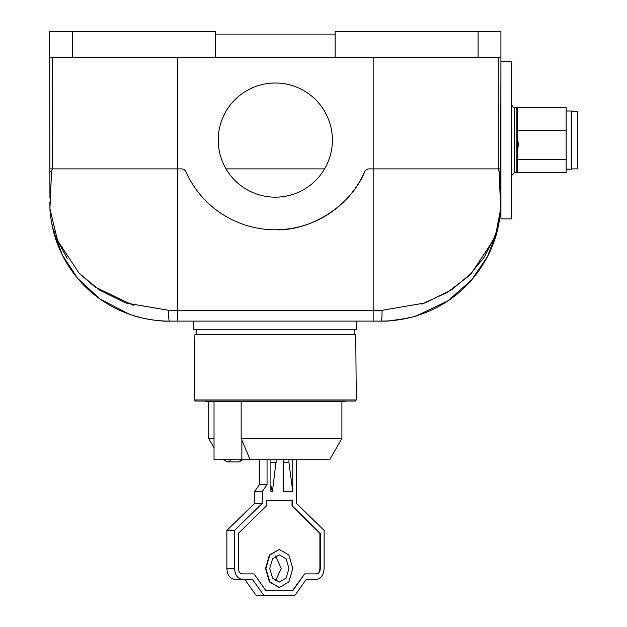 <?xml version="1.0" encoding="UTF-8"?>
<svg xmlns="http://www.w3.org/2000/svg" width="627" height="627" viewBox="0 0 627 627"><rect width="100%" height="100%" fill="white"/><g stroke="black" fill="none" stroke-linecap="round" stroke-linejoin="round"><path stroke-width="0.94" d="M275.308 197.16A57.081 57.081 0 0 0 332.388 140.08A57.081 57.081 0 0 0 275.308 82.999A57.081 57.081 0 0 0 218.227 140.08A57.081 57.081 0 0 0 275.308 197.16M373.167 321.11L373.167 310.302L177.457 310.302L177.723 321.11L169.298 321.11L381.318 321.11C394.861 321.839 417.692 315.922 416.892 315.695C417.653 315.93 394.892 321.831 381.318 321.11C381.78 320.428 382.031 316.823 382.086 310.302L425.098 302.935L451.456 289.878L471.528 273.215L493.081 240.494L496.255 231.841L500.691 208.658L499.1 171.79L498.269 168.89L498.269 57.441L498.269 168.89L369.146 168.89L500.73 168.89L500.918 57.441L49.698 57.441L49.886 168.89L49.87 162.032L49.886 168.89L181.477 168.89L52.347 168.89L51.524 171.79L49.933 208.658L57.543 240.502L79.104 273.223L99.168 289.878L125.518 302.935L168.538 310.302C168.585 316.823 168.843 320.428 169.298 321.11C155.755 321.839 132.924 315.922 133.723 315.695L143.434 318.281M498.269 168.89L500.73 168.89L500.683 198.132M49.995 209.896L50.842 218.024M50.865 218.188L52.386 226.708M129.413 314.268L99.92 298.93L77.67 278.38L62.379 255.103L53.036 229.56M52.77 228.455L51.939 224.544L52.77 228.455M372.893 321.11L356.857 321.11L356.857 329.269L193.767 329.269L193.767 321.11L169.298 321.11C130.902 321.063 98.619 302.786 79.331 280.316C69.832 269.367 62.598 257.376 57.629 244.334C52.825 233.056 50.105 215.398 49.948 209.308L50.834 217.977M49.87 160.536L49.87 158.631M49.862 157.51L49.862 154.43M49.854 151.326L49.839 142.055M49.815 126.591L49.776 101.739M500.918 57.441L500.918 31.35L335.108 31.35L335.108 57.441M335.108 34.07L215.508 34.07M49.698 57.441L49.698 31.35L215.508 31.35L215.508 57.441M500.918 213.815L500.283 213.815L499.876 217.295M499.648 218.909L498.684 224.544M497.532 229.78L487.594 256.365L471.747 279.791L448.086 300.741L416.892 315.695L413.593 316.674M497.619 229.404L497.807 228.62L497.619 229.404M500.652 209.567L498.191 226.911L500.667 209.308C500.511 215.398 497.791 233.048 492.994 244.326C488.025 257.36 480.791 269.351 471.292 280.308C452.004 302.786 419.722 321.063 381.318 321.11L386.632 320.993M52.347 57.441L52.347 168.89L49.886 168.89L49.886 171.79L51.524 171.79M369.146 168.89A4.891 4.891 0 0 0 364.679 171.79A97.859 97.859 0 0 1 185.945 171.79A4.891 4.891 0 0 0 181.477 168.89M49.933 198.132L49.886 171.79M364.679 171.79C351.261 205.248 311.329 231.167 275.308 229.78M50.873 218.251L52.143 225.587M51.32 221.159L51.735 223.502M129.671 314.354L137.047 316.682M137.094 316.69L142.729 318.124M146.06 318.829L151.82 319.825M154.893 320.24L157.949 320.569M160.92 320.82L163.945 320.993M133.723 315.695C132.963 315.93 155.723 321.831 169.298 321.11M389.563 320.828L407.182 318.281M409.666 317.701L413.475 316.706M381.318 321.11L385.95 321.024M395.825 320.225L411.171 317.325M49.948 209.261L49.98 209.692L49.948 209.261A10.871 10.871 0 0 0 49.948 209.308A10.871 10.871 0 0 1 49.948 209.277A10.871 10.871 0 0 1 49.933 208.658L49.894 202.333L49.933 208.658A10.871 10.871 0 0 0 49.948 209.277L49.933 208.775M133.786 305.553L95.03 287.033L79.268 273.396M67.246 258.512L57.566 240.556M54.369 231.865L53.734 229.78M494.342 237.335L484.115 257.376L468.675 276.099L447.357 292.441L421.673 304.095M500.691 208.658A10.871 10.871 0 0 1 500.667 209.277A10.871 10.871 0 0 1 500.667 209.308M226.033 168.89L324.582 168.89M356.857 321.11L193.767 321.11M258.206 459.74L312.552 459.74M355.736 334.7L194.887 334.7L194.315 399.94L356.301 399.94L355.736 334.7M194.315 399.94L195.397 401.029L355.227 401.029L356.301 399.94M205.452 401.029L205.452 401.57L214.026 401.57L214.026 459.74L241.865 459.74L241.865 440.154L241.16 438.539L341.903 438.539L341.903 401.57M214.026 401.57L345.163 401.57L345.163 401.029M241.865 440.154L250.181 459.74L329.661 459.74L296.257 459.74L296.257 503.23L324.128 530.411L324.128 568.47C323.65 575.037 321.087 578.658 316.439 579.34L306.258 579.34L294.721 595.65L256.278 595.65L244.749 579.34M208.713 401.57L208.713 438.539L214.026 438.539M329.661 459.74L341.903 438.539M214.026 447.733L208.713 438.539M279.156 587.491L269.445 581.919L265.503 568.47L269.445 555.013L279.156 549.44M292.801 568.47L288.859 581.919L279.344 587.499L269.829 581.919L265.887 568.47L269.829 555.013L279.344 549.44L288.859 555.013L292.801 568.47M269.735 568.47L272.549 558.861L279.344 554.879L286.139 558.861L288.953 568.47L286.139 578.078L279.344 582.06L272.549 578.078L269.735 568.47M275.504 556.008L281.264 568.47L275.504 580.923M276.272 459.74L272.424 491.811L270.888 491.811L270.888 459.74M272.424 491.811A81.549 57.66 90 0 1 270.888 485.369M316.055 573.901C318.383 573.564 319.66 571.753 319.903 568.47L319.903 533.271L292.033 506.083L292.033 500.511L266.279 500.511L292.417 500.511L292.417 506.083L320.287 533.271L320.287 568.47C320.044 571.753 318.767 573.564 316.439 573.901L304.659 573.901L293.13 590.211L265.558 590.211L292.746 590.211L304.659 573.901M259.359 459.74L259.359 484.749L254.742 491.27L254.742 503.23L226.872 530.411L226.872 568.47C227.327 575.069 229.89 578.697 234.561 579.34L252.438 579.34L263.967 595.65M259.359 484.749L267.047 484.749L262.431 491.27L254.742 491.27M283.576 462.538L288.953 462.538L288.953 459.74M288.953 462.538L292.801 491.811L283.576 491.811L283.576 459.74M292.801 459.74L292.801 491.811M265.558 590.211L254.029 573.901L242.249 573.901C239.929 573.564 238.644 571.753 238.409 568.47L238.409 533.271L266.279 506.083L266.279 500.511M267.047 459.74L267.047 484.749M262.431 491.27L262.431 503.23L254.742 503.23M262.431 503.23L234.561 530.411L226.872 530.411M234.561 530.411L234.561 568.47C235.039 575.037 237.602 578.658 242.249 579.34M252.109 459.74L241.865 459.74M241.16 401.57L241.16 438.539M517.228 157.001L517.228 130.44L566.157 130.44L566.157 107.46L517.228 107.46L517.228 159.548L517.228 152.91L518.317 144.994L517.228 132.995M500.918 61.25L500.918 218.909L511.797 218.909L511.797 61.25L500.918 61.25M566.157 110.995L571.597 110.995L571.597 169.165L566.157 169.165M571.597 168.89L577.302 168.89L577.302 111.269L571.597 111.269M566.157 159.548L566.157 172.699L517.228 172.699L517.228 159.548L566.157 159.548L566.157 130.44M517.228 152.91L517.228 137.086M499.1 171.79L500.73 171.79M72.528 57.441L72.528 31.35M478.087 57.441L478.087 31.35M177.457 57.441L177.457 310.302L168.538 310.302M373.167 57.441L373.167 310.302L382.086 310.302M270.888 462.538L276.272 462.538M234.561 568.47L226.872 568.47M230.72 459.74A5.439 3.84 90 0 1 227.64 461.911L223.29 459.74M241.481 459.74A5.439 3.84 90 0 1 238.409 461.911L227.64 461.911M517.228 171.61L516.139 172.699L516.139 107.46L514.508 107.46L514.508 172.699L511.797 175.419M51.249 220.696L53.969 233.173M52.966 229.294L53.969 233.197M496.655 233.158L499.382 220.649M500.644 209.684L500.667 209.238M354.137 329.269L354.137 334.7M196.478 329.269L196.478 334.7M242.751 459.74L238.409 461.911M514.508 107.46C513.442 107.836 512.541 106.935 511.797 104.74M516.139 107.46L517.228 108.549M516.139 172.699L514.508 172.699"/></g></svg>
